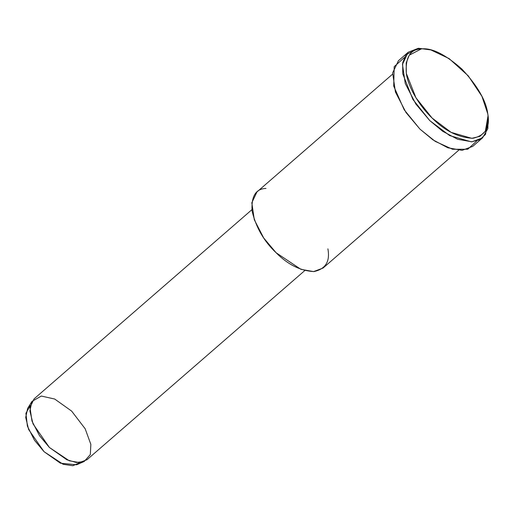 <?xml version="1.0" encoding="UTF-8"?>
<svg xmlns="http://www.w3.org/2000/svg" width="514" height="514" viewBox="0 0 514 514"><rect width="100%" height="100%" fill="white"/><g stroke="black" fill="none" stroke-linecap="round" stroke-linejoin="round"><path stroke-width="0.77" d="M430.854 49.922L418.409 48.271L430.854 49.922L449.127 58.602L468.228 75.815L481.946 96.349L487.773 113.838L488.03 115.746L485.364 131.224L479.928 136.326L471.801 138.337L451.144 132.381L432.107 118.047L415.922 97.75L406.311 73.367L406.201 62.907L409.24 55.216L421.249 48.926L418.409 48.271L405.842 54.85L402.668 62.901L402.783 73.849L412.838 99.363L429.781 120.61L449.699 135.606L471.319 141.838L479.819 139.731L485.512 134.398L488.3 118.201L488.03 115.746M31.958 401.395L27.64 408.444L25.7 417.419L28.655 429.55L44.011 451.658L60.414 463.204L76.58 464.791L84.161 461.501L76.323 462.491L66.916 459.812L49.421 447.495L33.044 423.909L29.889 410.969L31.958 401.395L41.338 396.05L54.709 399.044L71.652 411.11L85.17 428.772L90.843 444.359L90.329 454.569L84.161 461.501M79.85 462.542L72.911 465.729L63.203 464.315L44.011 451.658L34.477 440.254L27.396 426.151L25.918 413.295L30.326 405.527M251.905 209.686L34.097 398.864L29.992 407.506L31.977 421.101L39.507 435.699L49.421 447.495L69.229 460.756L79.413 462.574L86.975 459.741L304.783 270.57M327.887 248.827C330.245 261.42 325.619 269.002 313.996 271.565C300.504 270.897 287.879 264.626 276.108 252.747C264.029 241.362 256.03 227.503 252.111 211.183C251.134 196.322 255.766 188.741 266.001 188.445M392.529 74.196L256.949 191.953L251.821 202.76L254.302 219.754L263.714 238.001L276.108 252.747L300.87 269.323L313.591 271.591L323.049 268.057L458.629 150.3M476.729 141.003L467.785 149.24L452.558 149.272L435.178 141.344L419.964 129.13L404.184 109.765L393.705 86.114L394.212 66.64L404.267 57.574M488.146 116.948L487.857 128.609L482.588 137.836L471.948 141.813L457.64 139.255L442.721 131.308L429.781 120.61L415.839 104.027L405.25 83.493L402.462 64.379L408.225 52.216L418.409 48.271L429.685 49.64M408.225 52.216L398.414 60.742L392.645 72.904L395.433 92.019L406.021 112.547L419.964 129.13L432.904 139.834L447.822 147.781L462.137 150.339L472.771 146.355L482.588 137.836M421.249 48.926C410.243 49.248 405.263 57.395 406.311 73.367C408.585 89.07 421.075 107.657 432.107 118.047C444.764 130.819 458.34 137.566 472.841 138.285C485.332 135.529 490.311 127.376 487.773 113.838C486.128 100.744 477.525 85.851 461.977 69.159C445.265 54.368 431.689 47.629 421.249 48.926"/></g></svg>
